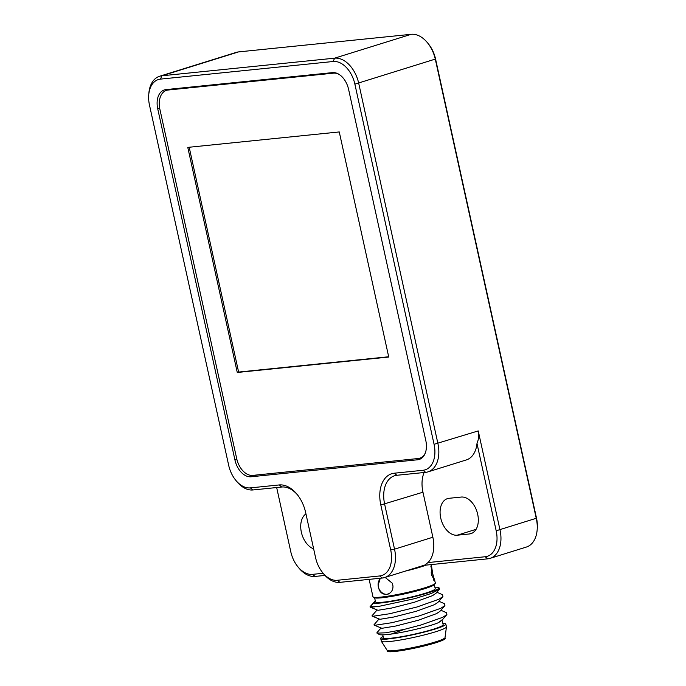 <?xml version="1.0" encoding="UTF-8"?>
<svg xmlns="http://www.w3.org/2000/svg" width="686" height="686" viewBox="0 0 686 686"><rect width="100%" height="100%" fill="white"/><g stroke="black" fill="none" stroke-linecap="round" stroke-linejoin="round"><path stroke-width="1.03" d="M457.202 535.209A18.994 12.339 72.7 0 1 440.721 518.016A18.994 12.339 72.7 0 1 447.495 498.619A18.994 12.339 72.7 0 1 449.081 498.293L461.198 497.058A18.994 12.339 72.7 0 1 477.387 513.042A18.994 12.339 72.7 0 1 470.905 533.648A18.994 12.339 72.7 0 1 469.318 533.974L457.202 535.209L476.075 529.326M305.956 513.883A18.994 12.339 -107.3 0 0 301.36 532.225A18.994 12.339 -107.3 0 0 313.639 548.843M157.737 108.851L234.946 459.997A18.531 12.039 -107.3 0 0 251.025 476.77L417.645 459.774A18.531 12.039 -107.3 0 0 419.197 459.466A18.531 12.039 -107.3 0 0 425.8 440.532L348.599 89.386A18.531 12.039 -107.3 0 0 332.521 72.613L165.901 89.609A18.531 12.039 -107.3 0 0 164.348 89.926A18.531 12.039 -107.3 0 0 157.737 108.851L159.684 108.242M148.708 95.165A25.013 16.258 -107.3 0 0 149.479 105.087L228.661 465.237A25.013 16.258 -107.3 0 0 235.615 480.097A25.013 16.258 -107.3 0 0 250.364 487.883L279.151 484.951A30.57 19.868 72.7 0 1 297.184 494.469A30.57 19.868 72.7 0 1 305.673 512.622L315.577 557.641A25.013 16.258 -107.3 0 0 322.523 572.493A25.013 16.258 -107.3 0 0 337.28 580.279L379.692 575.957A25.013 16.258 -107.3 0 0 390.703 549.975L380.807 504.956A30.57 19.868 72.7 0 1 394.27 473.211L423.048 470.27A25.013 16.258 -107.3 0 0 434.067 444.296L354.876 84.146A25.013 16.258 -107.3 0 0 333.173 61.5L160.49 79.113A25.013 16.258 -107.3 0 0 148.708 95.165L148.828 93.622A27.792 18.059 72.7 0 1 159.589 76.257A27.792 18.059 72.7 0 1 161.913 75.786L334.596 58.173A27.792 18.059 72.7 0 1 358.718 83.332L437.9 443.482A27.792 18.059 72.7 0 1 427.987 471.874A27.792 18.059 72.7 0 1 425.663 472.345L396.877 475.278A27.792 18.059 -107.3 0 0 394.553 475.758A27.792 18.059 -107.3 0 0 384.64 504.15L394.536 549.169L432.866 537.232A27.792 18.059 72.7 0 1 427.953 562.58L485.165 556.749A25.013 16.258 -107.3 0 0 496.184 530.775L476.993 443.508C478.717 439.246 479.128 435.053 478.236 430.919L500.017 529.961A27.792 18.059 72.7 0 1 490.104 558.353A27.792 18.059 72.7 0 1 487.78 558.824L423.837 565.341M490.104 558.353L526.411 547.042A27.792 18.059 -107.3 0 0 537.172 529.678A27.792 18.059 -107.3 0 0 536.323 518.65L435.361 59.459A27.792 18.059 -107.3 0 0 427.635 42.952A27.792 18.059 -107.3 0 0 411.248 34.3L238.565 51.904A27.792 18.059 -107.3 0 0 236.241 52.385L159.589 76.257M276.672 487.54L290.778 551.716A25.013 16.258 -107.3 0 0 297.733 566.567A25.013 16.258 -107.3 0 0 312.482 574.362L323.149 573.273M226.903 83.383L227.04 84.009M297.673 495.095A27.792 18.059 -107.3 0 0 281.757 487.017L252.98 489.958A27.792 18.059 72.7 0 1 236.584 481.306L235.615 480.097M324.984 575.425L315.097 576.429A27.792 18.059 72.7 0 1 298.702 567.776L297.733 566.567M427.635 42.952L428.613 44.161A25.013 16.258 72.7 0 1 435.559 59.013L536.521 518.204A25.013 16.258 72.7 0 1 537.292 528.134L537.172 529.678M230.968 83.615L230.83 82.989M476.993 443.508A27.792 18.059 72.7 0 1 466.308 459.937L427.987 471.874M424.12 472.508A27.792 18.059 -107.3 0 0 422.962 492.214L380.807 504.956M432.866 537.232L422.962 492.214M390.703 549.975L394.536 549.169A27.792 18.059 72.7 0 1 384.632 577.552A27.792 18.059 72.7 0 1 382.299 578.032L339.887 582.354A27.792 18.059 72.7 0 1 323.492 573.702L322.523 572.493M384.632 577.552L424.797 565.041L427.953 562.58M171.097 89.077L168.044 90.029A18.531 12.039 -107.3 0 0 166.492 90.346A18.531 12.039 -107.3 0 0 159.889 109.271L236.696 458.617A18.531 12.039 -107.3 0 0 252.774 475.389L418.186 458.522A18.531 12.039 -107.3 0 0 419.738 458.205A18.531 12.039 -107.3 0 0 425.286 453.06M175.659 89.249A18.531 12.039 72.7 0 1 176.242 88.554M339.081 74.397A18.531 12.039 -107.3 0 0 333.456 73.162L334.897 72.707M187.784 147.387L237.27 372.481L388.748 357.037L339.261 131.944L187.784 147.387M189.19 147.25L238.617 372.069L237.27 372.481M238.617 372.069L388.688 356.763M333.456 73.162L168.044 90.029M442.856 623.42A33.357 3.319 167.6 0 1 445.849 624.123L446.449 626.824A33.357 3.319 167.6 0 1 446.449 626.944A33.357 3.319 167.6 0 1 435.679 631.755A33.357 3.319 167.6 0 1 401.499 639.815A33.357 3.319 167.6 0 1 381.339 641.256A33.357 3.319 167.6 0 1 381.296 641.144L380.704 638.443A33.357 3.319 167.6 0 1 383.131 636.548M445.849 624.123A33.357 3.319 167.6 0 1 435.087 629.053A33.357 3.319 167.6 0 1 389.031 638.829L381.956 639.686L381.81 639.009A33.357 3.319 167.6 0 1 380.704 638.443M446.449 626.944L445.008 637.628A29.644 2.95 167.6 0 1 435.439 641.907A29.644 2.95 167.6 0 1 405.049 649.067A29.644 2.95 167.6 0 1 387.136 650.354L381.339 641.256M445.017 637.577L445.197 638.417A29.644 2.95 167.6 0 1 435.636 642.808A29.644 2.95 167.6 0 1 404.757 650.054A29.644 2.95 167.6 0 1 387.29 651.151L387.101 650.302M442.307 620.941L443.139 624.714A30.57 3.044 167.6 0 1 433.269 629.242A30.57 3.044 167.6 0 1 401.43 636.719A30.57 3.044 167.6 0 1 383.414 637.843L382.754 634.85M434.341 584.721L435.216 588.699A30.57 3.044 167.6 0 1 425.354 593.227A30.57 3.044 167.6 0 1 393.515 600.704A30.57 3.044 167.6 0 1 375.499 601.828L374.625 597.849M431.331 564.578L432.634 573.513L435.387 582.997A31.959 3.181 167.6 0 1 435.301 583.349L434.598 584.438A31.033 3.087 167.6 0 1 424.668 588.691A31.033 3.087 167.6 0 1 393.755 596.031A31.033 3.087 167.6 0 1 374.273 597.695L373.175 597A31.959 3.181 167.6 0 1 372.952 596.726L369.137 579.37M435.301 583.349A31.959 3.181 167.6 0 1 425.071 587.731A31.959 3.181 167.6 0 1 393.241 595.294A31.959 3.181 167.6 0 1 373.175 597M434.915 580.888L431.76 575.468L431.074 564.844M426.117 565.11A31.959 3.181 167.6 0 1 420.518 567.022A31.959 3.181 167.6 0 1 405.28 571.121M442.873 619.235L438.423 622.665C430.414 626.215 405.958 632.072 391.123 634.087A34.283 3.413 167.6 0 1 379.049 634.439L376.966 632.646L381.013 627.999M391.123 634.087L404.251 629.388L385.618 632.801L376.991 633.135M379.015 606.347A37.061 3.687 167.6 0 1 370.989 606.553L371.135 607.23L379.015 606.347L415.064 598.586L431.357 593.45L439.417 589.368L439.357 588.091L438.594 587.61A34.283 3.413 167.6 0 1 411.754 597.3A34.283 3.413 167.6 0 1 373.013 603.208L370.989 606.553M375.336 601.108L374.307 601.862L374.762 602.78L373.013 603.208M431.76 575.468A8.798 0.643 -102 0 1 431.168 572.776M433.775 580.245A8.798 0.643 78 0 0 432.634 573.513M430.894 566.422A8.798 0.643 -102 0 1 432.043 570.812M385.129 577.398L392.366 583.28L392.958 585.973C393.49 595.722 380.816 597.635 378.715 588.108A8.798 7.237 69.3 0 1 378.123 585.415A8.798 7.237 69.3 0 1 381.116 578.152M378.715 588.108A8.798 7.237 -110.7 0 0 388.327 594.042M378.123 585.415L380.095 578.744M382.359 593.381A31.033 3.087 167.6 0 1 382.797 593.236M382.428 593.424A30.57 3.044 167.6 0 1 382.874 593.279M434.89 587.199A34.283 3.413 167.6 0 1 438.594 587.61M372.73 603.68L370.054 606.75L371.135 607.23M377.051 609.991L372.035 615.754L373.115 616.234L389.742 613.721L416.968 606.999L438.697 599.332L442.933 596.614L442.539 594.736L436.931 592.224M404.251 629.388L420.93 625.006L442.659 617.34L446.886 614.622L446.5 612.744L440.892 610.231M379.032 618.995L374.016 624.757L375.096 625.238L391.723 622.725L418.949 616.002L440.678 608.336L444.914 605.618L444.519 603.74L438.911 601.228M438.423 622.665L441.878 620.376L446.886 614.622M374.093 625.092L381.913 628.307L395.728 626.026L418.374 620.238L436.442 613.661L439.898 611.372L444.914 605.618M372.112 616.088L379.933 619.304L393.747 617.023L416.393 611.235L434.461 604.658L437.917 602.368L442.933 596.614M370.131 607.084L377.952 610.3L391.766 608.019L414.413 602.231L432.48 595.654L435.936 593.364L439.417 589.368M389.031 638.829L382.685 638.795L381.956 639.686M382.685 638.795L381.81 639.009M236.876 459.397L234.946 459.997M420.655 458.84L417.645 459.774M256.761 474.978L251.025 476.77M496.184 530.775L536.521 518.204M238.565 51.904L161.913 75.786L160.49 79.113M210.516 85.699L213.569 84.747M315.097 576.429L312.482 574.362M354.876 84.146L435.559 59.013M472.397 533.013L469.318 533.974M485.165 556.749L487.78 558.824M281.757 487.017L279.151 484.951M252.98 489.958L250.364 487.883M411.248 34.3L334.596 58.173L333.173 61.5M434.067 444.296L478.236 430.919M337.28 580.279L339.887 582.354M379.692 575.957L382.299 578.032M394.27 473.211L396.877 475.278M423.048 470.27L425.663 472.345M166.492 90.346L170.299 89.154M419.738 458.205L422.679 457.288M373.175 603.165L374.307 601.862"/></g></svg>
